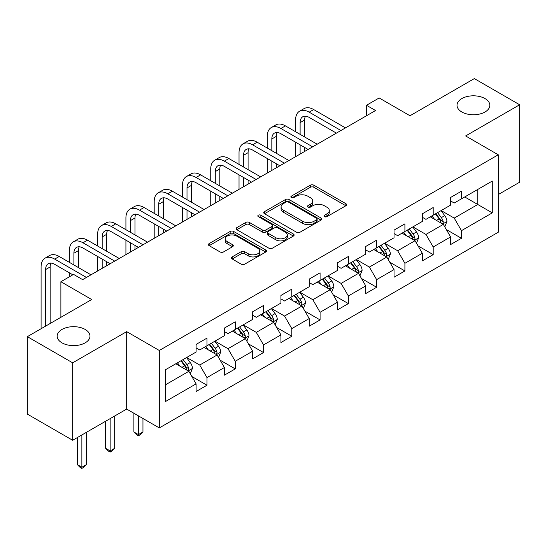 <?xml version="1.0" encoding="UTF-8"?>
<svg xmlns="http://www.w3.org/2000/svg" width="547" height="547" viewBox="0 0 547 547"><rect width="100%" height="100%" fill="white"/><g stroke="black" fill="none" stroke-linecap="round" stroke-linejoin="round"><path stroke-width="0.82" d="M324.487 216.66A1.764 1.019 0 0 0 326.976 216.66L345.882 205.747A2.516 1.45 0 0 0 346.613 204.722A2.516 1.45 0 0 0 345.882 203.696L313.855 185.207A2.516 1.45 0 0 0 310.293 185.207L291.394 196.12A1.764 1.019 0 0 0 290.874 196.838A1.764 1.019 0 0 0 291.394 197.556A1.764 1.019 0 0 0 293.883 197.556L296.33 196.147A8.055 4.649 0 0 1 307.715 196.147L310.381 197.686A8.055 4.649 0 0 1 312.74 200.975A8.055 4.649 0 0 1 310.381 204.257L307.94 205.672A1.764 1.019 0 0 0 307.421 206.39A1.764 1.019 0 0 0 307.94 207.108A1.764 1.019 0 0 0 310.429 207.108L312.877 205.699A8.055 4.649 0 0 1 324.262 205.699L326.928 207.238A8.055 4.649 0 0 1 329.287 210.527A8.055 4.649 0 0 1 326.928 213.815L324.487 215.224A1.764 1.019 0 0 0 323.968 215.942A1.764 1.019 0 0 0 324.487 216.66L324.487 215.224M85.175 329.444A16.403 9.47 0 0 0 67.295 327.393A16.403 9.47 0 0 0 57.168 336.138A16.403 9.47 0 0 0 61.968 342.839A16.403 9.47 0 0 0 79.848 344.89A16.403 9.47 0 0 0 89.975 336.138A16.403 9.47 0 0 0 85.175 329.444M485.032 98.59A16.403 9.47 0 0 0 467.152 96.532A16.403 9.47 0 0 0 457.025 105.284A16.403 9.47 0 0 0 461.825 111.985A16.403 9.47 0 0 0 479.705 114.036A16.403 9.47 0 0 0 489.832 105.284A16.403 9.47 0 0 0 485.032 98.59M232.188 256.905A2.516 1.45 0 0 0 231.456 257.931A2.516 1.45 0 0 0 232.188 258.957L241.172 264.146A2.516 1.45 0 0 0 244.735 264.146L265.726 252.023A2.516 1.45 0 0 0 266.464 250.998A2.516 1.45 0 0 0 265.726 249.972L233.699 231.477A2.516 1.45 0 0 0 230.143 231.477L209.152 243.6A2.516 1.45 0 0 0 208.414 244.625A2.516 1.45 0 0 0 209.152 245.658L220.003 251.921A2.516 1.45 0 0 0 223.559 251.921L232.543 246.731A2.516 1.45 0 0 0 233.282 245.706A2.516 1.45 0 0 0 232.543 244.68L227.162 241.569A6.728 3.884 0 0 1 225.193 238.827A6.728 3.884 0 0 1 229.35 235.237A6.728 3.884 0 0 1 236.68 236.078L257.767 248.249A6.728 3.884 0 0 1 259.736 250.998A6.728 3.884 0 0 1 255.579 254.587A6.728 3.884 0 0 1 248.249 253.746L244.735 251.716A2.516 1.45 0 0 0 241.172 251.716L232.188 256.905L232.188 258.957M498.262 194.554L519.65 182.206L519.65 104.764L474.338 78.597L409.99 115.752L379.174 97.961L366.483 105.284L375.55 110.521L82.631 279.633L73.571 274.396L60.881 281.726L60.881 317.308M72.662 362.825L72.662 440.267L126.678 409.081L126.678 331.639L72.662 362.825L27.35 336.665L91.698 299.517L60.881 281.726M126.678 331.639L159.307 350.477L498.262 154.787L498.262 232.229L159.307 427.918L159.307 350.477M519.65 104.764L465.634 135.95L498.262 154.787M296.508 232.202A2.516 1.45 0 0 0 300.064 232.202L321.062 220.079A2.516 1.45 0 0 0 321.8 219.053A2.516 1.45 0 0 0 321.062 218.021L289.035 199.532A2.516 1.45 0 0 0 285.479 199.532L264.481 211.655A2.516 1.45 0 0 0 263.743 212.68A2.516 1.45 0 0 0 264.481 213.706L296.508 232.202M259.046 217.043A1.764 1.019 0 0 1 260.837 217.289L260.837 215.197L293.39 234A2.516 1.45 0 0 1 294.129 235.025A2.516 1.45 0 0 1 293.39 236.051L272.399 248.174A2.516 1.45 0 0 1 268.844 248.174L236.817 229.685L236.817 227.627A2.516 1.45 0 0 0 236.078 228.653A2.516 1.45 0 0 0 236.817 229.685M236.817 227.627L245.801 222.438A2.516 1.45 0 0 1 249.357 222.438L262.348 229.938A2.516 1.45 0 0 0 265.904 229.938L271.866 226.499A2.516 1.45 0 0 0 272.604 225.473A2.516 1.45 0 0 0 271.866 224.441L258.341 216.639A1.764 1.019 0 0 1 257.828 215.915A1.764 1.019 0 0 1 258.916 214.978A1.764 1.019 0 0 1 260.837 215.197M72.662 440.267L27.35 414.106L27.35 336.665M191.84 376.486L206.978 385.225L206.978 377.58L224.379 367.536L224.379 375.174L235.251 368.897L235.251 361.259L252.652 351.215L252.652 358.853L263.531 352.569L263.531 344.931L280.932 334.887L280.932 342.525L291.804 336.248L291.804 328.61L309.205 318.559L309.205 326.203L320.084 319.92L320.084 312.282L337.485 302.238L337.485 309.875L348.357 303.599L348.357 295.954L365.758 285.91L365.758 293.548L376.637 287.271L376.637 279.633L394.038 269.582L394.038 277.226L404.91 270.943L404.91 263.305L422.311 253.261L422.311 260.898L433.19 254.622L433.19 246.984L450.591 236.933L450.591 244.577L461.463 238.294L461.463 230.656L492.279 212.865L492.279 181.05L477.777 189.426L477.777 204.496L492.279 212.865M206.978 385.225L196.1 391.502L196.1 383.864L165.29 401.655L165.29 369.84L196.1 352.049L196.1 344.412L206.978 338.128L206.978 345.772L224.379 335.721L224.379 328.084L235.251 321.807L235.251 329.444L252.652 319.4L252.652 311.756L263.531 305.479L263.531 313.116L280.932 303.072L280.932 295.435L291.804 289.151L291.804 296.795L309.205 286.744L309.205 279.107L320.084 272.83L320.084 280.467L337.485 270.423L337.485 262.786L348.357 256.502L348.357 264.146L365.758 254.095L365.758 246.458L376.637 240.181L376.637 247.818L394.038 237.774L394.038 230.13L404.91 223.853L404.91 231.49L422.311 221.446L422.311 213.809L433.19 207.525L433.19 215.169L450.591 205.118L450.591 197.481L461.463 191.204L461.463 198.841L492.279 181.05M204.079 347.441L217.132 354.976L199.73 365.027L186.677 357.492M196.1 347.865L199.73 349.957L206.978 345.772M199.73 365.027L206.978 377.58M217.132 354.976L224.379 367.536M232.352 331.12L245.405 338.655L228.003 348.699L214.95 341.164M224.379 331.537L228.003 333.629L235.251 329.444M228.003 348.699L235.251 361.259M245.405 338.655L252.652 351.215M260.632 314.792L273.685 322.327L256.283 332.378L243.23 324.843M252.652 315.209L256.283 317.308L263.531 313.116M256.283 332.378L263.531 344.931M273.685 322.327L280.932 334.887M288.905 298.471L301.958 306.005L284.556 316.05L271.503 308.515M280.932 298.888L284.556 300.98L291.804 296.795M284.556 316.05L291.804 328.61M301.958 306.005L309.205 318.559M317.185 282.143L330.231 289.678L312.836 299.722L299.783 292.187M309.205 282.56L312.836 284.652L320.084 280.467M312.836 299.722L320.084 312.282M330.231 289.678L337.485 302.238M345.458 265.815L358.511 273.35L341.109 283.401L328.056 275.866M337.485 266.239L341.109 268.331L348.357 264.146M341.109 283.401L348.357 295.954M358.511 273.35L365.758 285.91M373.738 249.494L386.784 257.028L369.389 267.073L356.336 259.538M365.758 249.911L369.389 252.003L376.637 247.818M369.389 267.073L376.637 279.633M386.784 257.028L394.038 269.582M402.011 233.166L415.064 240.701L397.662 250.752L384.609 243.217M394.038 233.583L397.662 235.682L404.91 231.49M397.662 250.752L404.91 263.305M415.064 240.701L422.311 253.261M430.291 216.844L443.337 224.379L425.942 234.424L412.889 226.889M422.311 217.262L425.942 219.354L433.19 215.169M425.942 234.424L433.19 246.984M443.337 224.379L450.591 236.933M464.731 196.961L477.777 204.496L454.215 218.096L441.162 210.561M450.591 200.934L454.215 203.026L461.463 198.841M454.215 218.096L461.463 230.656M126.678 409.081L159.307 427.918M366.483 105.284L366.483 115.752M165.29 384.91L188.852 371.304L175.799 363.769M188.852 371.304L196.1 383.864M446.331 229.555L461.463 238.294M418.052 245.883L433.19 254.622M389.779 262.204L404.91 270.943M361.499 278.532L376.637 287.271M333.226 294.86L348.357 303.599M304.946 311.181L320.084 319.92M276.673 327.509L291.804 336.248M248.393 343.837L263.531 352.569M220.12 360.158L235.251 368.897M325.192 216.913L326.928 215.908A8.055 4.649 0 0 0 329.287 212.619L329.287 210.527M312.74 200.975L312.74 203.067A8.055 4.649 0 0 1 310.381 206.349L308.645 207.361M345.848 205.768L313.855 187.3A2.516 1.45 0 0 0 310.293 187.3L292.098 197.802M321.027 220.099L289.035 201.624A2.516 1.45 0 0 0 285.479 201.624L264.516 213.727M316.61 219.771A1.764 1.019 0 0 0 317.13 219.053A1.764 1.019 0 0 0 316.61 218.335L288.501 202.103A1.764 1.019 0 0 0 286.013 202.103L283.428 203.593A8.055 4.649 0 0 0 281.069 206.875A8.055 4.649 0 0 0 283.428 210.164L302.648 221.262A8.055 4.649 0 0 0 314.033 221.262L316.61 219.771L316.61 221.863A1.764 1.019 0 0 0 317.13 221.145L317.13 219.053M281.069 206.875L281.069 208.975A8.055 4.649 0 0 0 283.428 212.257L283.428 210.164M316.61 221.863L314.033 223.354A8.055 4.649 0 0 1 302.648 223.354L283.428 212.257M236.851 229.699L245.801 224.537L245.801 222.438M272.604 225.473L272.604 227.566A2.516 1.45 0 0 1 271.866 228.591L265.904 232.031A2.516 1.45 0 0 1 262.348 232.031L249.357 224.537A2.516 1.45 0 0 0 245.801 224.537M260.837 217.289L293.363 236.072M275.825 237.719A6.728 3.884 0 0 0 283.161 238.56A6.728 3.884 0 0 0 287.312 234.971A6.728 3.884 0 0 0 285.343 232.222L277.917 227.935A2.516 1.45 0 0 0 274.355 227.935L268.399 231.374A2.516 1.45 0 0 0 267.661 232.407A2.516 1.45 0 0 0 268.399 233.432L275.825 237.719L275.825 239.812A6.728 3.884 0 0 0 283.161 240.653A6.728 3.884 0 0 0 287.312 237.063L287.312 234.971M267.661 232.407L267.661 234.499A2.516 1.45 0 0 0 268.399 235.525L268.399 233.432M275.825 239.812L268.399 235.525M259.736 250.998L259.736 253.09A6.728 3.884 0 0 1 255.579 256.68A6.728 3.884 0 0 1 248.249 255.839L244.735 253.808A2.516 1.45 0 0 0 241.172 253.808L232.222 258.977M225.193 238.827L225.193 240.919A6.728 3.884 0 0 0 227.162 243.668L227.162 241.569M232.509 246.752L227.162 243.668M265.692 252.044L233.699 233.576A2.516 1.45 0 0 0 230.143 233.576L209.18 245.671M444.773 226.855L446.926 221.426A6.79 3.925 -120 0 0 444.759 215.641L441.019 210.65M434.496 219.272L431.959 215.88M442.291 223.771L443.111 222.903L443.261 221.713A6.79 3.925 -120 0 0 441.32 217.631L437.573 212.633M435.87 213.617L440.02 219.156A3.46 1.997 60 0 1 440.65 220.209L443.261 221.713M435.398 213.891L439.138 218.882A6.79 3.925 60 0 1 441.087 222.971M295.578 131.738L295.578 120.019A19.227 11.097 60 0 1 299.558 111.219L304.091 108.6A19.227 11.097 60 0 1 313.704 109.557L345.458 127.889M299.558 111.219A19.227 11.097 60 0 1 309.171 112.169L340.931 130.507M336.398 133.119L309.171 117.407A12.82 7.398 -120 0 0 302.764 116.771A12.82 7.398 -120 0 0 300.112 122.637L300.112 134.357M305.445 116.176A12.82 7.398 -120 0 0 304.638 120.019L304.638 136.976M300.112 144.825L300.112 154.076M304.638 147.437L304.638 151.457M295.578 156.688L295.578 142.206M416.493 243.183L418.653 237.754A6.79 3.925 -120 0 0 416.486 231.969L412.746 226.971M406.223 235.6L403.679 232.202M414.011 240.092L414.838 239.224L414.982 238.041A6.79 3.925 -120 0 0 413.04 233.952L409.3 228.961M407.597 229.945L411.747 235.483A3.46 1.997 60 0 1 412.376 236.536L414.982 238.041M407.125 230.219L410.865 235.21A6.79 3.925 60 0 1 412.807 239.299M388.22 259.51L390.373 254.075A6.79 3.925 -120 0 0 388.206 248.29L384.466 243.299M377.943 251.921L375.406 248.529M385.738 256.42L386.558 255.552L386.708 254.369A6.79 3.925 -120 0 0 384.767 250.28L381.02 245.288M379.317 246.266L383.468 251.811A3.46 1.997 60 0 1 384.097 252.858L386.708 254.369M378.845 246.54L382.585 251.538A6.79 3.925 60 0 1 384.534 255.62M267.298 148.066L267.298 136.347A19.227 11.097 60 0 1 271.285 127.547L275.811 124.928A19.227 11.097 60 0 1 285.425 125.878L317.185 144.217M271.285 127.547A19.227 11.097 60 0 1 280.898 128.497L312.652 146.828M308.118 149.447L280.898 133.728A12.82 7.398 -120 0 0 274.485 133.092A12.82 7.398 -120 0 0 271.832 138.965L271.832 150.685M277.165 132.504A12.82 7.398 -120 0 0 276.365 136.347L276.365 153.297M271.832 161.146L271.832 170.397M276.365 163.765L276.365 167.785M267.298 173.016L267.298 158.534M239.025 164.394L239.025 152.675A19.227 11.097 60 0 1 243.005 143.868L247.538 141.256A19.227 11.097 60 0 1 257.152 142.206L288.905 160.538M243.005 143.868A19.227 11.097 60 0 1 252.618 144.825L284.378 163.156M279.845 165.775L252.618 150.056A12.82 7.398 -120 0 0 246.212 149.42A12.82 7.398 -120 0 0 243.559 155.286L243.559 167.006M248.892 148.832A12.82 7.398 -120 0 0 248.085 152.675L248.085 169.625M243.559 177.474L243.559 186.725M248.085 180.086L248.085 184.107M239.025 189.337L239.025 174.855M359.94 275.832L362.1 270.403A6.79 3.925 -120 0 0 359.933 264.618L356.193 259.62M349.67 268.249L347.126 264.857M357.458 272.748L358.285 271.873L358.429 270.69A6.79 3.925 -120 0 0 356.487 266.608L352.747 261.61M351.044 262.594L355.194 268.133A3.46 1.997 60 0 1 355.823 269.186L358.429 270.69M350.572 262.868L354.312 267.859A6.79 3.925 60 0 1 356.254 271.948M331.667 292.16L333.82 286.724A6.79 3.925 -120 0 0 331.653 280.939L327.913 275.948M321.39 284.57L318.853 281.179M329.185 289.069L330.005 288.201L330.156 287.018A6.79 3.925 -120 0 0 328.214 282.929L324.467 277.938M322.771 278.922L326.921 284.461A3.46 1.997 60 0 1 327.544 285.513L330.156 287.018M322.292 279.189L326.033 284.187A6.79 3.925 60 0 1 327.981 288.269M303.387 308.481L305.547 303.052A6.79 3.925 -120 0 0 303.38 297.267L299.64 292.276M293.117 300.898L290.573 297.506M300.905 305.397L301.732 304.529L301.876 303.339A6.79 3.925 -120 0 0 299.934 299.257L296.194 294.259M294.491 295.243L298.641 300.782A3.46 1.997 60 0 1 299.271 301.835L301.876 303.339M294.019 295.517L297.759 300.508A6.79 3.925 60 0 1 299.701 304.597M210.745 180.715L210.745 168.996A19.227 11.097 60 0 1 214.732 160.196L219.258 157.577A19.227 11.097 60 0 1 228.872 158.534L260.632 176.866M214.732 160.196A19.227 11.097 60 0 1 224.345 161.146L256.099 179.484M251.565 182.096L224.345 166.377A12.82 7.398 -120 0 0 217.932 165.748A12.82 7.398 -120 0 0 215.279 171.614L215.279 183.334M220.612 165.153A12.82 7.398 -120 0 0 219.812 168.996L219.812 185.953M215.279 193.795L215.279 203.046M219.812 196.414L219.812 200.434M210.745 205.665L210.745 191.183M182.472 197.043L182.472 185.324A19.227 11.097 60 0 1 186.452 176.524L190.985 173.905A19.227 11.097 60 0 1 200.599 174.855L232.352 193.194M186.452 176.524A19.227 11.097 60 0 1 196.065 177.474L227.825 195.805M223.292 198.424L196.065 182.705A12.82 7.398 -120 0 0 189.659 182.069A12.82 7.398 -120 0 0 187.006 187.936L187.006 199.655M192.339 181.481A12.82 7.398 -120 0 0 191.532 185.324L191.532 202.274M187.006 210.123L187.006 219.374M191.532 212.742L191.532 216.756M182.472 221.993L182.472 207.504M154.192 213.364L154.192 201.645A19.227 11.097 60 0 1 158.179 192.845L162.705 190.233A19.227 11.097 60 0 1 172.319 191.183L204.079 209.515M158.179 192.845A19.227 11.097 60 0 1 167.792 193.795L199.546 212.133M195.012 214.745L167.792 199.033A12.82 7.398 -120 0 0 161.379 198.397A12.82 7.398 -120 0 0 158.726 204.263L158.726 215.983M164.059 197.802A12.82 7.398 -120 0 0 163.259 201.645L163.259 218.602M158.726 226.451L158.726 235.702M163.259 229.063L163.259 233.084M154.192 238.314L154.192 223.832M275.114 324.809L277.267 319.38A6.79 3.925 -120 0 0 275.1 313.595L271.36 308.597M264.837 317.226L262.3 313.828M272.632 321.718L273.452 320.85L273.603 319.667A6.79 3.925 -120 0 0 271.661 315.578L267.914 310.587M266.218 311.571L270.368 317.11A3.46 1.997 60 0 1 270.991 318.163L273.603 319.667M265.739 311.845L269.48 316.836A6.79 3.925 60 0 1 271.428 320.925M125.919 229.692L125.919 217.973A19.227 11.097 60 0 1 129.899 209.173L134.432 206.554A19.227 11.097 60 0 1 144.046 207.504L175.799 225.843M129.899 209.173A19.227 11.097 60 0 1 139.512 210.123L171.273 228.455M166.739 231.073L139.512 215.354A12.82 7.398 -120 0 0 133.106 214.718A12.82 7.398 -120 0 0 130.453 220.591L130.453 232.311M135.786 214.13A12.82 7.398 -120 0 0 134.979 217.973L134.979 234.923M130.453 242.772L130.453 252.023M134.979 245.391L134.979 249.411M125.919 254.642L125.919 240.16M246.834 341.137L248.994 335.701A6.79 3.925 -120 0 0 246.827 329.916L243.087 324.925M236.564 333.547L234.02 330.156M244.352 338.046L245.179 337.178L245.323 335.995A6.79 3.925 -120 0 0 243.381 331.906L239.641 326.915M237.938 327.892L242.089 333.438A3.46 1.997 60 0 1 242.718 334.484L245.323 335.995M237.466 328.166L241.206 333.164A6.79 3.925 60 0 1 243.148 337.246M138.425 415.864L138.425 434.598L142.958 431.98L142.958 418.482M142.958 431.98L140.237 434.701L138.425 435.747L136.613 434.701L133.892 431.98L133.892 413.245M133.892 431.98L138.425 434.598L138.425 435.747M97.639 246.02L97.639 234.301A19.227 11.097 60 0 1 101.626 225.494L106.152 222.882A19.227 11.097 60 0 1 115.766 223.832L147.526 242.164M101.626 225.494A19.227 11.097 60 0 1 111.239 226.451L142.993 244.782M138.459 247.401L111.239 231.682A12.82 7.398 -120 0 0 104.826 231.046A12.82 7.398 -120 0 0 102.173 236.913L102.173 248.632M107.506 230.458A12.82 7.398 -120 0 0 106.706 234.301L106.706 251.251M102.173 259.1L102.173 268.351M106.706 261.712L106.706 265.733M97.639 270.963L97.639 256.481M218.561 357.458L220.714 352.029A6.79 3.925 -120 0 0 218.547 346.244L214.807 341.246M208.284 349.875L205.747 346.483M216.079 354.374L216.899 353.506L217.05 352.316A6.79 3.925 -120 0 0 215.108 348.234L211.361 343.236M209.665 344.22L213.815 349.759A3.46 1.997 60 0 1 214.438 350.812L217.05 352.316M209.186 344.494L212.927 349.485A6.79 3.925 60 0 1 214.875 353.574M110.152 418.626L110.152 450.926L114.679 448.308L114.679 416.014M114.679 448.308L111.964 451.029L110.152 452.075L108.333 451.029L105.619 448.308L105.619 421.245M105.619 448.308L110.152 450.926L110.152 452.075M69.366 262.341L69.366 250.622A19.227 11.097 60 0 1 73.346 241.822L77.879 239.203A19.227 11.097 60 0 1 87.493 240.16L119.246 258.492M73.346 241.822A19.227 11.097 60 0 1 82.959 242.772L114.72 261.11M110.186 263.722L82.959 248.003A12.82 7.398 -120 0 0 76.553 247.374A12.82 7.398 -120 0 0 73.9 253.24L73.9 264.96M79.233 246.779A12.82 7.398 -120 0 0 78.426 250.622L78.426 267.579M69.366 276.823L69.366 272.809M190.281 373.786L192.441 368.35A6.79 3.925 -120 0 0 190.274 362.565L186.534 357.574M180.011 366.196L177.467 362.805M187.799 370.695L188.626 369.827L188.77 368.644A6.79 3.925 -120 0 0 186.828 364.555L183.088 359.564M181.385 360.548L185.536 366.087A3.46 1.997 60 0 1 186.165 367.14L188.77 368.644M180.913 360.822L184.654 365.813A6.79 3.925 60 0 1 186.595 369.895M81.872 434.954L81.872 467.247L86.405 464.635L86.405 432.335M86.405 464.635L83.684 467.357L81.872 468.403L80.06 467.357L77.339 464.635L77.339 437.566M77.339 464.635L81.872 467.247L81.872 468.403M41.087 328.733L41.087 266.95A19.227 11.097 60 0 1 45.073 258.15L49.606 255.531A19.227 11.097 60 0 1 59.213 256.481L90.973 274.82M45.073 258.15A19.227 11.097 60 0 1 54.686 259.1L86.44 277.432M72.847 274.82L54.686 264.331A12.82 7.398 -120 0 0 48.273 263.695A12.82 7.398 -120 0 0 45.62 269.562L45.62 326.115M50.953 263.107A12.82 7.398 -120 0 0 50.153 266.95L50.153 323.503M326.928 215.908L326.928 213.815M307.94 207.108L307.94 205.672M310.381 206.349L310.381 204.257M291.394 197.556L291.394 196.12M310.293 187.3L310.293 185.207M313.855 187.3L313.855 185.207M345.882 205.747L345.882 203.696M264.481 213.706L264.481 211.655M285.479 201.624L285.479 199.532M289.035 201.624L289.035 199.532M321.062 220.079L321.062 218.021M302.648 223.354L302.648 221.262M314.033 223.354L314.033 221.262M249.357 224.537L249.357 222.438M262.348 232.031L262.348 229.938M265.904 232.031L265.904 229.938M271.866 228.591L271.866 226.499M293.39 236.051L293.39 234M241.172 253.808L241.172 251.716M244.735 253.808L244.735 251.716M248.249 255.839L248.249 253.746M232.543 246.731L232.543 244.68M209.152 245.658L209.152 243.6M230.143 233.576L230.143 231.477M233.699 233.576L233.699 231.477M265.726 252.023L265.726 249.972M442.667 223.99L446.885 221.556M441.32 217.631L444.759 215.641M436.485 220.42L439.138 218.882M313.704 109.557L309.171 112.169M304.638 120.019L300.112 122.637M414.394 240.318L418.605 237.883M413.04 233.952L416.486 231.969M408.206 236.742L410.865 235.21M386.114 256.639L390.332 254.205M384.767 250.28L388.206 248.29M379.933 253.07L382.585 251.538M285.425 125.878L280.898 128.497M276.365 136.347L271.832 138.965M257.152 142.206L252.618 144.825M248.085 152.675L243.559 155.286M357.841 272.967L362.052 270.533M356.487 266.608L359.933 264.618M351.653 269.397L354.312 267.859M329.561 289.288L333.779 286.86M328.214 282.929L331.653 280.939M323.38 285.719L326.033 284.187M301.288 305.616L305.5 303.182M299.934 299.257L303.38 297.267M295.1 302.047L297.759 300.508M228.872 158.534L224.345 161.146M219.812 168.996L215.279 171.614M200.599 174.855L196.065 177.474M191.532 185.324L187.006 187.936M172.319 191.183L167.792 193.795M163.259 201.645L158.726 204.263M273.008 321.944L277.226 319.51M271.661 315.578L275.1 313.595M266.827 318.368L269.48 316.836M144.046 207.504L139.512 210.123M134.979 217.973L130.453 220.591M244.735 338.265L248.947 335.831M243.381 331.906L246.827 329.916M238.547 334.696L241.206 333.164M115.766 223.832L111.239 226.451M106.706 234.301L102.173 236.913M216.455 354.593L220.673 352.159M215.108 348.234L218.547 346.244M210.274 351.024L212.927 349.485M87.493 240.16L82.959 242.772M78.426 250.622L73.9 253.24M188.182 370.914L192.394 368.487M186.828 364.555L190.274 362.565M181.994 367.345L184.654 365.813M59.213 256.481L54.686 259.1M50.153 266.95L45.62 269.562"/></g></svg>
